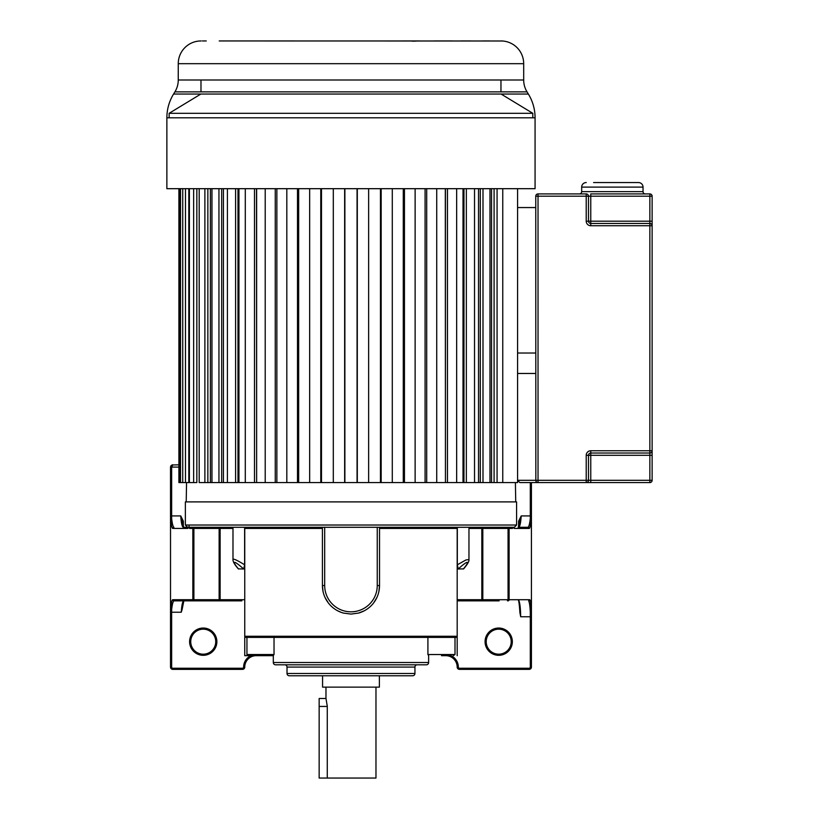 <?xml version="1.0" encoding="UTF-8"?>
<svg xmlns="http://www.w3.org/2000/svg" width="819" height="819" viewBox="0 0 819 819"><rect width="100%" height="100%" fill="white"/><g stroke="black" fill="none" stroke-linecap="round" stroke-linejoin="round"><path stroke-width="1.23" d="M535.759 373.474L517.577 373.474L517.577 480.303L519.85 482.575L586.22 482.575A2.273 2.273 0 0 0 588.492 480.303L588.492 455.303A2.273 2.273 0 0 1 590.765 453.03L649.856 453.03A2.273 2.273 0 0 0 652.129 450.757L652.129 225.737A2.273 2.273 0 0 0 649.856 223.464L590.765 223.464L590.765 221.191L588.492 221.191A2.273 2.273 0 0 0 590.765 223.464A2.273 2.273 0 0 1 588.492 221.191L588.492 196.191A2.273 2.273 0 0 0 586.22 193.919L538.032 193.919A2.273 2.273 0 0 0 535.759 196.191L535.831 480.855M652.129 221.191L649.856 221.191L649.856 225.737L652.129 225.737L652.129 196.191A2.273 2.273 0 0 0 649.856 193.919L590.765 193.919L590.765 196.191L649.856 196.191L649.856 221.191L590.765 221.191L590.765 196.191L586.22 196.191L586.22 221.191A4.545 4.545 0 0 0 590.765 225.737A4.545 4.545 0 0 1 586.22 221.191L588.492 221.191A2.273 2.273 0 0 0 590.765 223.464L590.765 225.737L649.856 225.737L649.856 450.757L590.765 450.757A4.545 4.545 0 0 0 586.22 455.303A4.545 4.545 0 0 1 590.765 450.757L590.765 453.03A2.273 2.273 0 0 0 588.492 455.303L590.765 455.303L590.765 453.03M652.129 455.303L649.856 455.303L649.856 480.303L590.765 480.303L590.765 455.303L649.856 455.303L649.856 450.757L652.129 450.757L652.129 480.303A2.273 2.273 0 0 1 649.856 482.575A2.273 2.273 0 0 0 652.129 480.303L649.856 480.303L649.856 482.575L586.22 482.575L586.22 480.303L535.759 480.303A2.273 2.273 0 0 0 538.032 482.575L538.032 193.919A2.273 2.273 0 0 0 535.759 196.191L586.22 196.191L586.22 193.919M535.759 207.555L517.577 207.555L517.577 353.02L535.759 353.02M593.601 182.555L638.492 182.555A4.545 4.545 0 0 1 643.038 187.101L643.038 191.646A2.273 2.273 0 0 0 645.311 193.919M643.038 191.646L581.674 191.646A2.273 2.273 0 0 1 579.402 193.919M581.674 191.646L581.674 187.101L643.038 187.101M586.22 182.555A4.545 4.545 0 0 0 581.674 187.101M638.492 182.555L631.111 182.555M379.381 675.767L379.381 687.131L322.563 687.131L322.563 675.767M375.972 687.131L375.972 778.05L319.154 778.05L319.154 698.494L325.972 698.494L325.972 687.131M327.272 706.162L325.972 698.494M319.154 706.449L327.272 706.449L327.272 778.05M185.36 525.02L185.36 501.893L516.584 501.893L516.584 525.02L185.36 525.02L187.633 527.293L513.523 527.293A1.136 1.126 -90 0 0 512.397 528.429L513.748 527.293L512.54 527.293M244.758 655.671L250.952 655.671A12.561 12.561 0 0 0 243.622 667.096L244.758 667.096A11.425 11.425 0 0 1 256.173 655.671L273.311 655.671L244.758 655.671L244.758 636.261L245.895 637.397L244.758 636.261L244.758 653.388M258.18 655.21L273.311 655.671L260.452 655.671M458.323 667.096A1.136 1.136 78.8 0 0 459.459 668.232L459.459 669.369L529.156 669.369L459.459 669.369A2.273 2.273 78.8 0 1 457.186 667.096L457.186 667.096A11.425 11.425 0 0 0 445.771 655.671A11.425 11.425 0 0 1 457.186 667.096L458.323 667.096A12.561 12.561 0 0 0 450.993 655.671L441.492 655.671M170.516 609.715L170.516 667.096A2.273 2.273 51 0 0 172.789 669.369L242.485 669.369A2.273 2.273 -67.5 0 0 244.758 667.096L244.758 667.096M178.9 464.813L171.867 465.008A2.273 2.273 0 0 1 172.789 464.813L170.516 467.086L170.516 515.929L170.516 467.086A2.273 2.273 0 0 1 170.516 467.055M170.669 466.267A2.273 2.273 0 0 1 170.987 465.704M243.622 667.096A1.136 1.136 -67.5 0 1 242.485 668.232L172.789 668.232A1.136 1.136 51 0 1 171.652 667.096L171.652 612.213L170.516 612.213L170.516 609.899M170.516 542.731L170.516 518.857M187.612 527.293L183.139 527.293C181.972 526.361 181.173 522.573 180.743 515.929L170.516 515.929L170.516 608.967A1.136 0.584 -0 0 0 171.652 609.551L171.652 612.213L181.265 612.213L182.043 609.766M171.867 465.008L170.516 467.086L171.652 467.086L172.789 464.813M187.817 527.938L187.817 527.293M188.196 527.293L189.547 528.429L220.127 528.429A1.136 1.095 90 0 0 219.021 527.293L482.923 527.293A1.136 1.095 -90 0 0 481.828 528.429L481.828 599.713L457.186 599.713L457.186 528.429L456.654 527.293M189.547 528.429A1.136 1.126 90 0 0 188.421 527.293L218.53 527.293A1.136 0.604 -90 0 1 219.134 528.429L219.134 599.713A1.136 0.604 90 0 0 219.738 600.849L173.904 600.849C172.963 601.545 172.215 604.442 171.652 609.551A1.136 0.584 -175.1 0 1 170.905 609.356L170.516 608.967C171.304 602.62 172.051 599.528 172.778 599.713A1.136 1.126 -90 0 0 173.904 600.849L202.805 600.849M468.959 528.429L482.811 528.429A1.136 0.604 90 0 1 483.415 527.293L513.533 527.293M457.186 528.429L379.525 528.429L379.525 585.544L379.525 527.293M324.693 527.293L324.693 585.534L322.42 585.544L322.42 527.293L322.42 585.544A28.552 28.552 0 0 0 343.417 613.073L350.962 614.086L358.527 613.073L364.281 610.8M369.43 607.329L370.372 606.49M373.699 602.825L376.894 597.512M378.869 591.625L379.525 585.544L377.252 585.544A26.28 26.28 0 0 1 350.972 611.824A26.28 26.28 0 0 1 324.693 585.534M322.42 585.544L323.075 591.615M325.051 597.512L328.235 602.815M337.663 610.8L341.113 612.336M245.29 527.293L244.758 528.429L244.758 636.261L457.186 636.261L457.186 599.713L457.186 600.849L482.217 600.849A1.136 0.604 -90 0 0 482.811 599.713L481.828 599.713A1.136 1.095 90 0 1 480.722 600.849M457.319 527.293L457.319 564.793L458.22 569L463.626 568.867C467.506 564.311 469.287 561.22 468.959 559.592L466.031 559.93L457.319 564.793M458.22 569C465.335 562.377 472.092 558.118 463.39 569M499.14 600.849L482.217 600.849M529.811 599.713A1.136 1.126 90 0 1 528.685 600.849C529.494 602.569 530.026 606.285 530.292 612.008L531.418 611.619C530.763 601.166 530.231 600.481 529.811 599.713L508.056 599.713A1.136 0.604 90 0 1 507.452 600.849M529.166 528.429C529.832 528.654 530.589 525.563 531.418 519.154L531.429 616.758L531.418 519.154L530.292 518.591L530.292 515.929L521.201 515.929C520.771 522.573 519.973 526.361 518.806 527.293L528.05 527.293A1.136 1.126 90 0 1 529.166 528.429L514.148 528.429L513.943 527.293M518.806 527.293L528.05 527.293C528.961 526.668 529.709 523.771 530.292 518.591M412.643 675.767L289.302 675.767A2.283 2.283 0 0 1 287.019 673.484L287.019 667.086L414.936 667.086L414.936 673.484A2.283 2.283 0 0 1 412.643 675.767M414.936 667.086A2.283 2.283 0 0 1 417.219 664.803M284.725 664.803A2.283 2.283 0 0 1 287.019 667.086M453.214 655.671L455.006 654.535L427.917 654.535L428.634 655.589L428.634 662.52A2.283 2.283 0 0 1 426.351 664.803L275.593 664.803A2.283 2.283 0 0 1 273.311 662.52L273.311 655.589L274.027 654.535L246.939 654.535L246.939 637.397L256.859 637.397M248.73 655.671L246.939 654.535M257.371 637.397L255.497 637.397L256.173 636.711L255.497 637.397M291.472 637.397L292.025 637.397M444.267 637.397L446.447 637.397L445.771 636.711L446.447 637.397M455.006 654.535L455.006 637.397L456.05 637.397L245.895 637.397M216.871 641.676A13.636 13.636 0 0 1 203.235 655.313A13.636 13.636 0 0 1 189.598 641.676A13.636 13.636 0 0 1 203.235 628.04A13.636 13.636 0 0 1 216.871 641.676M181.265 612.213C181.695 605.497 182.473 601.709 183.599 600.849L173.904 600.849M184.275 600.163C183.497 600.409 182.76 603.542 182.053 609.571M241.861 600.849L219.738 600.849M170.833 518.765L171.652 518.591C172.215 523.689 172.963 526.597 173.904 527.293A1.136 1.126 90 0 0 172.778 528.429C172.021 528.47 171.273 525.389 170.526 519.174L170.516 612.213M172.778 528.429L187.797 528.429L188.001 527.293L194.205 527.293M183.139 527.293L187.633 527.293M183.354 526.627L183.354 521.201L180.743 515.929L183.743 527.528M189.107 526.156A1.136 1.106 90 0 1 188.35 527.231M244.625 564.793L243.724 569L238.319 568.867C234.643 564.69 232.862 561.599 232.985 559.592C233.016 558.312 236.896 560.053 244.625 564.793L244.625 527.293M238.564 569C232.883 562.377 231.408 558.118 243.724 569M232.985 527.293L232.985 559.592M358.527 613.073A28.552 28.552 0 0 0 379.525 585.544M457.186 655.671L457.186 636.261L456.05 637.397L457.186 636.261L457.186 600.849M519.901 612.827L519.891 612.489C519.287 603.654 518.755 599.539 518.314 600.163M519.891 612.489L520.679 616.758L530.292 616.758L530.292 612.008M518.99 600.849C520.004 603.664 520.567 608.967 520.679 616.758M519.717 521.201L518.591 521.201L521.201 515.929L519.789 520.485M531.429 482.575L531.429 515.929L530.292 515.929L530.292 482.575M529.156 668.232L529.156 669.369A2.273 2.273 -153.2 0 0 531.429 667.096L531.429 616.758L530.292 616.758L530.292 667.096A1.136 1.136 -153.2 0 1 529.156 668.232L459.459 668.232M512.346 641.676A13.636 13.636 0 0 1 498.71 655.313A13.636 13.636 0 0 1 485.073 641.676A13.636 13.636 0 0 1 498.71 628.04A13.636 13.636 0 0 1 512.346 641.676M511.21 641.676A12.5 12.5 0 0 1 498.71 654.176A12.5 12.5 0 0 1 486.21 641.676A12.5 12.5 0 0 1 498.71 629.176A12.5 12.5 0 0 1 511.21 641.676M215.735 641.676A12.5 12.5 0 0 1 203.235 654.176A12.5 12.5 0 0 1 190.735 641.676A12.5 12.5 0 0 1 203.235 629.176A12.5 12.5 0 0 1 215.735 641.676M344.881 188.687L344.881 482.575L445.444 482.575L445.311 188.687M456.654 188.687L456.654 482.575L463.963 482.575L463.011 482.575L463.011 188.687M474.529 188.687L474.529 482.575L480.282 482.575L478.521 482.575L478.521 188.687M489.987 188.687L489.987 482.575L494.092 482.575L491.543 482.575L491.543 188.687M502.753 188.687L502.753 482.575L515.397 482.575L515.735 501.893M188.81 188.687L188.81 482.575L178.9 482.575L178.9 188.687M196.836 188.687L196.836 482.575L189.394 482.575L189.394 188.687M210.401 188.687L210.401 482.575L207.852 482.575L344.881 482.575M500.962 79.996L500.962 91.871M523.689 63.677L178.255 63.677L178.255 79.996A22.727 22.727 0 0 1 174.908 91.871L527.047 91.871A22.727 22.727 0 0 1 523.689 79.996L523.689 63.677A22.727 22.727 0 0 0 502.508 41.001L219.226 40.95M202.395 40.95L206.245 40.95M200.983 79.996L200.983 91.871M532.8 117.803L532.8 113.298L169.144 113.298L532.8 113.298L501.095 94.042M169.144 117.803L169.144 113.298L200.85 94.042M199.232 41.022L201.157 40.95L199.232 41.022A22.727 22.727 0 0 0 178.255 63.677M470.782 40.95L461.005 40.95M489.578 40.95L482.719 40.95M500.788 40.95L502.467 40.97M470.393 40.95L469.062 40.95M466.953 40.95L464.209 40.95M416.328 41.093L412.295 41.175M402.17 40.95L419.686 40.95M434.131 40.95L452.497 40.95M249.447 40.95L267.813 40.95M178.255 79.996L523.689 79.996M174.908 91.871L173.577 94.042L528.368 94.042L527.047 91.871M166.871 117.803L535.073 117.803L535.073 188.687L166.871 188.687L166.871 117.803A45.454 45.454 90 0 1 173.577 94.042M535.073 117.803A45.454 45.454 -90 0 0 528.368 94.042M497.072 188.687L497.072 482.575L517.577 482.575L517.577 188.687M207.852 188.687L207.852 482.575L199.191 482.575L199.191 188.687M223.423 188.687L223.423 482.575L221.662 482.575L221.662 188.687M238.943 188.687L238.943 482.575L237.981 482.575L237.981 188.687M256.634 188.687L256.634 482.575L256.501 188.687M456.654 482.575L445.444 482.575L445.444 188.687M474.529 482.575L463.963 482.575L463.963 188.687M489.987 482.575L480.282 482.575L480.282 188.687M497.072 482.575L494.092 482.575L494.092 188.687M482.995 188.687L482.995 482.575M466.349 188.687L466.349 482.575M447.461 188.687L447.461 482.575M436.732 188.687L436.732 482.575M426.699 188.687L426.699 482.575M425.081 188.687L425.081 482.575M415.131 188.687L415.131 482.575M404.453 188.687L404.453 482.575M403.276 188.687L403.276 482.575M392.291 188.687L392.291 482.575M381.173 188.687L381.173 482.575M380.456 188.687L380.456 482.575M368.642 188.687L368.642 482.575M357.299 188.687L357.299 482.575M357.064 188.687L357.064 482.575M344.645 188.687L344.645 482.575M333.313 188.687L333.313 482.575M321.488 188.687L321.488 482.575M320.772 188.687L320.772 482.575M309.664 188.687L309.664 482.575M298.669 188.687L298.669 482.575M297.492 188.687L297.492 482.575M286.814 188.687L286.814 482.575M276.863 188.687L276.863 482.575M275.256 188.687L275.256 482.575M265.213 188.687L265.213 482.575M254.484 188.687L254.484 482.575M245.29 188.687L245.29 482.575M235.596 188.687L235.596 482.575M227.416 188.687L227.416 482.575M218.949 188.687L218.949 482.575M211.957 188.687L211.957 482.575M204.883 188.687L204.883 482.575M193.653 188.687L193.653 482.575M185.483 188.687L185.483 482.575M182.729 188.687L182.729 482.575M180.528 188.687L180.528 482.575M179.341 188.687L179.341 482.575M649.856 193.919L649.856 196.191L652.129 196.191M588.492 455.303L586.22 455.303L586.22 480.303L590.765 480.303L590.765 482.575M538.032 482.575A2.273 2.273 0 0 1 535.759 480.303L517.577 480.303M242.485 668.232L242.485 669.369M171.652 667.096L170.516 667.096A2.273 2.273 51 0 0 172.789 669.369L172.789 668.232M244.758 528.429L322.42 528.429M482.811 599.713L482.811 528.429L508.056 528.429L508.056 599.713L482.811 599.713M507.975 600.849A1.136 1.126 -90 0 0 509.101 599.713L509.101 528.429L512.397 528.429M508.66 527.293A1.136 0.604 -90 0 0 508.056 528.429L509.101 528.429A1.136 1.126 90 0 1 510.227 527.293L507.739 527.293M414.936 673.484L287.019 673.484M428.634 662.52L273.311 662.52M274.027 637.397L274.027 654.535M427.917 654.535L427.917 637.397M244.758 599.713L192.844 599.713A1.136 1.126 90 0 0 193.97 600.849M221.222 600.849A1.136 1.095 -90 0 1 220.127 599.713L220.127 528.429L232.985 528.429M194.492 600.849A1.136 0.604 -90 0 1 193.888 599.713L193.888 528.429A1.136 0.604 90 0 0 193.284 527.293M191.718 527.293A1.136 1.126 -90 0 1 192.844 528.429L192.844 599.713L172.778 599.713M178.9 467.086L171.652 467.086L171.652 518.591M183.354 521.201L182.248 521.201M377.252 527.293L377.252 585.544M531.203 518.826A1.136 0.584 180 0 1 531.429 519.174L531.429 611.67M518.591 521.201L518.591 526.627M531.429 667.096L530.292 667.096M261.322 636.711L260.913 637.397M516.584 525.02L514.312 527.293M468.959 559.592L468.959 527.293M514.137 528.275L513.82 527.262M182.043 609.827L183.876 600.757M170.516 515.929L170.516 519.174M187.807 528.275L188.124 527.262M519.901 612.847C519.604 604.463 518.222 598.587 518.54 600.634M531.429 612.766L531.429 616.758M519.768 520.556L518.202 527.528M531.429 519.174L531.429 515.929M440.888 636.711L441.564 637.397M261.056 636.711L260.381 637.397M186.548 482.575L186.21 501.893"/></g></svg>
